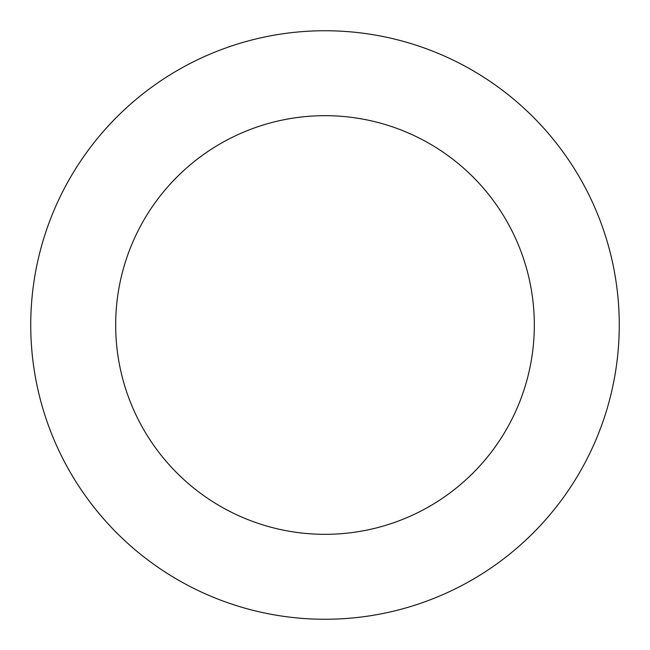 <?xml version="1.0" encoding="UTF-8"?>
<svg xmlns="http://www.w3.org/2000/svg" width="650" height="650" viewBox="0 0 650 650"><rect width="100%" height="100%" fill="white"/><g stroke="black" fill="none" stroke-linecap="round" stroke-linejoin="round"><path stroke-width="0.97" d="M127.018 107.299A294.271 294.271 0 0 0 235.454 605.312A294.271 294.271 0 0 0 612.528 262.389A294.271 294.271 0 0 0 127.018 107.299M184.169 170.138A209.316 209.316 0 0 0 261.308 524.396A209.316 209.316 0 0 0 529.531 280.467A209.316 209.316 0 0 0 184.169 170.138"/></g></svg>
